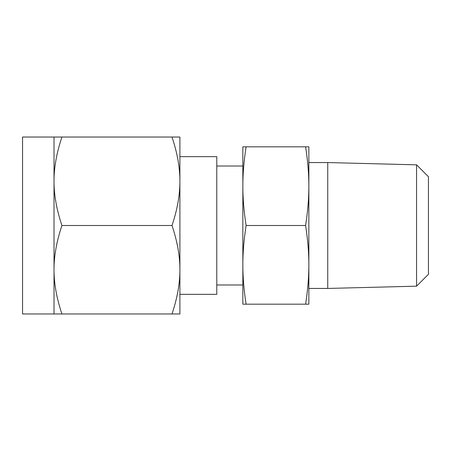 <?xml version="1.0" encoding="UTF-8"?>
<svg xmlns="http://www.w3.org/2000/svg" width="451" height="451" viewBox="0 0 451 451"><rect width="100%" height="100%" fill="white"/><g stroke="black" fill="none" stroke-linecap="round" stroke-linejoin="round"><path stroke-width="0.68" d="M246.105 146.823C243.912 160.922 242.824 174.035 242.847 186.162L242.847 146.823L308.862 146.823L308.862 225.5L308.862 162.557L327.742 162.557L327.742 288.443L308.862 288.443L308.862 225.5L308.862 304.177L305.598 304.177C307.791 290.078 308.879 276.965 308.862 264.838C308.884 252.74 307.796 239.628 305.598 225.5C307.791 211.401 308.879 198.288 308.862 186.162C308.884 174.063 307.796 160.951 305.598 146.823M416.566 164.835L428.45 176.719L428.45 274.281L416.566 286.165L416.566 164.835L327.742 162.557M246.105 304.177L242.847 304.177L242.847 186.162C242.824 198.26 243.912 211.372 246.105 225.5C243.912 239.599 242.824 252.712 242.847 264.838C242.824 276.937 243.912 290.049 246.105 304.177L305.598 304.177M246.105 225.5L305.598 225.5M216.779 166.019L242.847 166.019L242.847 284.981L216.779 284.981M216.779 294.345L216.779 156.655L179.904 156.655L179.904 294.345L216.779 294.345M54.019 137.036L22.55 137.036L22.55 313.964L54.019 313.964L54.019 137.036L61.922 137.036C56.606 152.9 53.973 167.642 54.019 181.268C53.968 194.866 56.601 209.614 61.922 225.5C56.606 241.364 53.973 256.106 54.019 269.732C53.968 283.335 56.601 298.077 61.922 313.964L54.019 313.964M172.006 137.036L179.904 137.036L179.904 313.964L172.006 313.964C177.322 298.1 179.955 283.358 179.904 269.732C179.96 256.134 177.322 241.386 172.006 225.5C177.322 209.636 179.955 194.894 179.904 181.268C179.96 167.665 177.322 152.923 172.006 137.036L61.922 137.036M172.006 313.964L61.922 313.964M172.006 225.5L61.922 225.5M416.566 286.165L327.742 288.443"/></g></svg>
